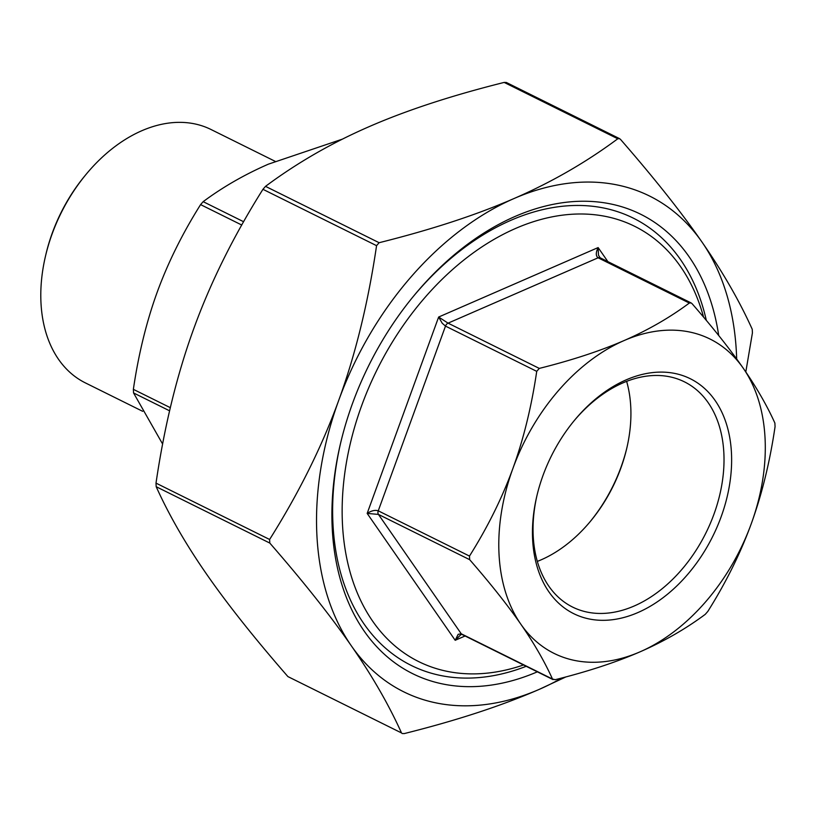 <?xml version="1.0" encoding="UTF-8"?>
<svg xmlns="http://www.w3.org/2000/svg" width="816" height="816" viewBox="0 0 816 816"><rect width="100%" height="100%" fill="white"/><g stroke="black" fill="none" stroke-linecap="round" stroke-linejoin="round"><path stroke-width="1.22" d="M619.579 138.649L620.527 139.414C654.197 178.051 681.36 212.282 702.025 242.107A276.695 190.199 116.4 0 0 514.09 198.502A276.695 190.199 116.4 0 0 338.732 400.33C355.572 354.175 368.179 302.624 376.564 245.667L379.124 242.709C431.633 229.592 476.626 214.853 514.09 198.502C551.626 182.182 586.194 162.272 617.773 138.771L619.579 138.649L506.328 82.467L504.166 82.416C451.656 95.543 406.664 110.272 369.199 126.623C331.663 142.943 297.106 162.853 265.516 186.354L262.946 189.312C233.651 235.885 210.61 282.275 193.841 328.46C177.001 374.605 164.393 426.166 156.009 483.123L156.193 486.713C168.943 514.978 185.681 544.037 206.407 573.893C227.072 603.718 254.235 637.949 287.905 676.586L401.513 732.941C388.773 704.677 372.035 675.617 351.298 645.772A276.695 190.199 116.4 0 0 539.233 689.377C501.769 705.728 456.776 720.457 404.267 733.584L402.104 733.533M565.957 676.892L539.233 689.377A276.695 190.199 116.4 0 0 562.071 677.923M736.664 358.969A276.695 190.199 116.4 0 0 702.025 242.107C722.752 271.963 739.49 301.022 752.24 329.287L752.423 332.877L745.804 371.953M269.8 543.068L269.617 539.478C298.921 492.905 321.963 446.515 338.732 400.33A276.695 190.199 116.4 0 0 351.298 645.772C330.643 615.947 303.47 581.716 269.8 543.068L156.193 486.713M555.227 679.687L552.483 679.045C544.578 661.521 534.031 643.243 520.832 624.199C507.593 605.135 490.538 583.624 469.669 559.674L469.486 556.073C487.652 527.197 502.105 498.025 512.866 468.557C523.566 439.059 531.522 406.664 536.724 371.351L539.284 368.404C571.832 360.264 600.097 350.982 624.067 340.568C647.996 330.123 669.742 317.618 689.326 303.052L691.132 302.93L692.08 303.695C712.949 327.644 730.004 349.156 743.243 368.22C756.432 387.263 766.979 405.542 774.884 423.065L775.067 426.656C769.876 461.968 761.92 494.363 751.22 523.862C740.459 553.33 725.995 582.512 707.839 611.388L705.269 614.336C685.685 628.901 663.928 641.407 640.009 651.851C616.039 662.266 587.775 671.548 555.227 679.687M552.483 679.045L461.254 633.797L458.153 634.328L455.195 640.295L461.03 634.491M520.832 624.199A175.46 120.615 116.4 0 0 640.009 651.851A175.46 120.615 116.4 0 0 751.22 523.862A175.46 120.615 116.4 0 0 743.243 368.22A175.46 120.615 116.4 0 0 624.067 340.568A175.46 120.615 116.4 0 0 512.866 468.557A175.46 120.615 116.4 0 0 520.832 624.199M691.132 302.93L600.086 257.764L598.485 255.184L598.128 247.574C595.721 252.583 595.711 255.989 598.108 257.795L689.326 303.052M539.284 368.404L448.066 323.146L438.641 317.036L442.221 323.238L445.495 326.104L536.724 371.351M469.486 556.073L378.257 510.826C375.197 509.796 371.494 510.653 367.169 513.407L378.44 514.417L469.669 559.674M342.475 139.108L268.423 164.149C244.494 174.593 222.748 187.099 203.164 201.664L200.593 204.612C182.427 233.488 167.974 262.67 157.213 292.138C146.513 321.637 138.557 354.032 133.365 389.344L133.549 392.935L162.629 444.047M703.576 317.128A242.954 167.005 116.4 0 0 542.885 218.963A242.954 167.005 116.4 0 0 361.651 405.654A242.954 167.005 116.4 0 0 523.515 664.969M86.037 174.42L84.895 175.807A136.017 93.503 116.4 0 0 45.89 254.439L45.482 256.183A141.413 97.216 -63.6 0 1 86.037 174.42A141.413 97.216 -63.6 0 1 211.028 129.509L275.125 161.303M573.832 421.087A125.735 86.435 -63.6 0 1 684.4 381.827A125.735 86.435 -63.6 0 1 713.929 514.284A125.735 86.435 -63.6 0 1 572.659 607.104A125.735 86.435 -63.6 0 1 537.01 495.322M721.109 516.875A131.131 90.137 116.4 0 0 696.854 382.49A131.131 90.137 116.4 0 0 574.413 420.393A131.131 90.137 116.4 0 0 536.806 496.199A131.131 90.137 116.4 0 0 595.088 619.895A131.131 90.137 116.4 0 0 721.109 516.875M537.336 561.398A125.735 86.435 116.4 0 0 590.702 520.996A125.735 86.435 116.4 0 0 620.843 468.109A125.735 86.435 116.4 0 0 626.759 448.3A125.735 86.435 116.4 0 0 626.637 381.368M142.678 411.315L85.343 382.877A141.413 97.216 -63.6 0 1 45.482 256.183M626.963 447.443A131.131 90.137 -63.6 0 1 590.131 521.669M413.243 296.534A249.696 171.646 -63.6 0 1 706.33 320.402M526.198 666.305A249.696 171.646 -63.6 0 1 340.67 442.823M537.346 671.833A256.448 176.287 -63.6 0 1 340.415 443.914A256.448 176.287 -63.6 0 1 352.481 403.522A256.448 176.287 -63.6 0 1 413.957 295.657A256.448 176.287 -63.6 0 1 718.712 335.529M401.513 732.941L287.905 676.586M504.166 82.416L617.773 138.771M379.124 242.709L265.516 186.354M262.946 189.312L376.564 245.667M269.617 539.478L156.009 483.123M600.086 257.764A4.049 2.785 116.4 0 0 598.108 257.795L448.066 323.146A4.049 2.785 116.4 0 0 445.495 326.104L378.257 510.826A4.049 2.785 116.4 0 0 378.44 514.417L461.254 633.797A4.049 2.785 116.4 0 0 462.019 634.471L553.064 679.626M607.879 261.63L598.128 247.574L438.641 317.036L367.169 513.407L455.195 640.295L465.089 635.99M133.549 392.935L169.606 410.825M200.593 204.612L241.74 225.022M243.607 221.728L203.164 201.664M170.34 407.684L133.365 389.344M460.897 634.542L462.019 634.471"/></g></svg>
